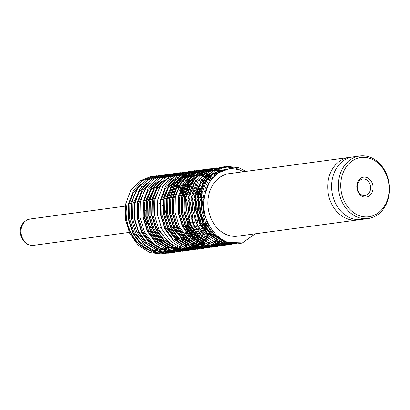 <?xml version="1.0" encoding="UTF-8"?>
<svg xmlns="http://www.w3.org/2000/svg" width="410" height="410" viewBox="0 0 410 410"><rect width="100%" height="100%" fill="white"/><g stroke="black" fill="none" stroke-linecap="round" stroke-linejoin="round"><path stroke-width="0.61" d="M359.739 155.995L352.918 156.917A31.549 25.425 82.3 0 0 331.613 185.315A31.549 25.425 82.3 0 0 351.237 218.31A31.549 25.425 82.3 0 0 361.374 219.447L368.19 218.525A31.549 25.425 -97.7 0 1 358.053 217.387A31.549 25.425 -97.7 0 1 338.429 184.392A31.549 25.425 -97.7 0 1 359.739 155.995A31.549 25.425 -97.7 0 1 369.876 157.138A31.549 25.425 -97.7 0 1 389.5 190.127A31.549 25.425 -97.7 0 1 368.19 218.525M153.714 202.284A13.284 10.706 82.3 0 0 153.084 202.397M151.577 202.858A13.284 10.706 82.3 0 0 150.024 203.678M148.466 204.944A13.284 10.706 82.3 0 0 146.795 207.06M145.345 210.356A13.284 10.706 82.3 0 0 147.359 223.522M149.732 226.207A13.284 10.706 82.3 0 0 151.885 227.647M161.268 251.253L149.435 249.972C133.839 244.949 123.143 223.388 126.931 205.077A36.254 29.218 82.3 0 0 148.702 250.069A36.254 29.218 82.3 0 0 154.862 251.479M141.096 183.839L133.26 192.731L128.878 204.81L128.637 218.827L132.809 232.28L140.446 242.807L150.603 249.418M138.488 186.883L129.852 204.682L129.611 218.694L133.783 232.152L147.062 247.045M141.414 186.488L132.773 204.288L132.532 218.299L136.704 231.758L144.684 242.602L155.277 249.183L159.936 250.377M146.939 183.05L139.108 191.936L134.726 204.021L134.48 218.038L138.652 231.491L146.631 242.336L157.225 248.916L169.063 250.202M149.86 182.655L142.029 191.542L137.647 203.626L137.401 217.638L141.573 231.096L149.553 241.941L160.151 248.521L166.66 249.941M147.257 185.699L138.621 203.493L138.38 217.51L142.547 230.963L150.526 241.813L161.125 248.393L165.784 249.582M155.708 181.866L147.877 190.752L143.49 202.837L143.249 216.849L147.421 230.307L155.395 241.152L165.994 247.732M153.104 184.905L144.463 202.704L144.223 216.721L148.394 230.174L156.369 241.018L166.967 247.599L178.806 248.885M158.629 181.471L150.798 190.358L146.411 202.443L146.17 216.454L150.342 229.913L158.321 240.757L168.915 247.338L175.429 248.757M156.025 184.51L147.39 202.309L147.144 216.321L151.316 229.779L159.295 240.624L169.889 247.204L179.262 248.696M161.55 181.076L153.719 189.963L149.337 202.048L149.091 216.06L153.263 229.518L161.243 240.362L171.841 246.943L178.35 248.357M184.936 177.766L184.023 177.448M183.167 177.181L182.476 176.992M181.23 176.705L180.943 176.648M158.947 184.116L150.311 201.915L150.07 215.926L154.237 229.385L162.216 240.229L172.815 246.81L177.474 248.004M186.883 177.504L186.494 177.361M185.745 177.11L184.941 176.869M183.834 176.582L183.398 176.484M181.369 176.146L180.364 176.039M179.862 176.003L178.862 175.967M178.37 175.962L177.381 175.992M176.889 176.018L175.91 176.11M164.477 180.677L156.64 189.569L152.259 201.653L152.018 215.665L156.189 229.123L163.826 239.645L173.983 246.256M187.857 177.371L186.945 177.053M186.089 176.787L185.397 176.597M184.157 176.31L183.864 176.254M181.84 175.957L180.836 175.875M180.338 175.849L179.344 175.834M178.847 175.839L177.863 175.885M177.371 175.926L176.392 176.039M161.868 183.721L153.232 201.52L152.991 215.532L157.163 228.99L170.442 243.883M189.809 177.11L189.415 176.966M188.667 176.715L187.862 176.474M186.755 176.187L186.319 176.09M184.29 175.746L183.285 175.644M182.624 175.603L181.789 175.572M190.783 176.976L189.871 176.659M189.01 176.392L188.318 176.203M187.078 175.916L186.786 175.859M184.761 175.562L183.757 175.48M182.845 175.439L182.265 175.439M192.731 176.71L192.336 176.572M191.588 176.32L190.783 176.08M189.676 175.793L189.246 175.695M173.24 179.493L165.409 188.38L161.027 200.464L160.781 214.481L164.953 227.934L172.595 238.461L182.747 245.072M196.626 176.187L195.713 175.864M194.858 175.603L194.166 175.413M192.92 175.126L192.628 175.065M170.637 182.537L162.001 200.336L161.755 214.348L165.927 227.806L179.211 242.699M176.167 179.098L168.331 187.985L163.949 200.07L163.708 214.087L167.88 227.54L175.854 238.384L186.453 244.965M173.558 182.142L164.922 199.936L164.682 213.953L168.853 227.406L176.828 238.256L187.426 244.837M190.035 174.194L179.677 178.283L171.462 187.242L166.87 199.675L166.629 213.687L170.801 227.145L178.437 237.672L188.595 244.283M191.009 174.06L180.651 178.15L172.436 187.109L167.844 199.542L167.603 213.559L171.775 227.012L185.053 241.91M205.072 175.383L204.026 174.988M203.278 174.737L202.473 174.496M201.366 174.214L200.936 174.117M182.009 178.309L174.178 187.196L169.791 199.28L169.55 213.292L173.722 226.75L181.702 237.595L192.295 244.175M205.523 175.049L204.482 174.68M203.621 174.414L202.935 174.224M201.689 173.937L201.397 173.881M193.93 173.666L183.572 177.755L175.357 186.714L170.765 199.147L170.524 213.164L174.696 226.617L182.675 237.462L193.269 244.047M207.998 174.988L206.953 174.593M206.199 174.342L205.395 174.101M204.293 173.82L203.857 173.722M201.828 173.379L200.818 173.276M200.162 173.23L199.321 173.199M195.877 173.404L185.52 177.494L177.304 186.453L172.718 198.886L172.472 212.898L176.643 226.356L184.623 237.2L195.216 243.781L201.73 245.2M208.316 174.604L207.404 174.286M206.548 174.019L205.856 173.83M204.61 173.543L204.318 173.486M182.327 180.953L173.691 198.753L173.445 212.769L177.617 226.223L185.597 237.067L196.195 243.648L205.569 245.139M201.725 172.615L191.362 176.7L183.152 185.658L178.56 198.097L178.319 212.108L182.491 225.567L190.465 236.411L201.064 242.992M202.699 172.482L192.341 176.572L184.126 185.53L179.534 197.963L179.293 211.975L183.465 225.433L196.744 240.327M216.762 173.804L215.716 173.409M193.699 176.725L185.868 185.617L181.481 197.697L181.24 211.714L185.412 225.167L193.054 235.694L203.206 242.305M205.62 172.087L195.262 176.177L187.047 185.135L182.455 197.569L182.214 211.58L186.386 225.039L199.665 239.932M196.621 176.331L188.79 185.223L184.408 197.302L184.162 211.319L188.333 224.772L195.975 235.299L206.127 241.91M194.017 179.375L185.381 197.174L185.135 211.186L189.307 224.644L202.586 239.537M219.955 171.728L218.935 171.508M220.882 171.247L219.868 171.078M219.36 171.006L218.356 170.903M221.349 171.021L220.334 170.873M219.832 170.816L218.827 170.734M222.281 170.611L221.277 170.509M220.775 170.473L219.78 170.437M222.753 170.422L221.748 170.34M221.251 170.314L220.257 170.299M219.76 170.309L218.776 170.355M218.284 170.396L217.31 170.504M223.701 170.078L222.702 170.037M222.205 170.037L221.215 170.063M220.723 170.094L219.745 170.181M208.311 174.752L200.48 183.639L196.098 195.724L195.852 209.735L200.024 223.194L207.665 233.72L217.818 240.332M224.173 169.919L223.178 169.904M222.686 169.914L221.697 169.96M221.21 170.001L220.231 170.109M205.707 177.796L197.072 195.59L196.826 209.607L200.997 223.06L214.276 237.959M222.179 169.848L211.821 173.937L203.611 182.896L199.019 195.329L198.778 209.341L202.945 222.799L210.586 233.321L220.739 239.932M225.608 169.52L224.624 169.566M224.132 169.607L212.795 173.804L204.585 182.763L199.993 195.196L199.752 209.213L203.919 222.666L217.203 237.564M226.571 169.299L225.592 169.391M181.486 239.378L181.732 239.03M182.722 237.508L183.05 236.965M183.926 235.391L184.315 234.612M185.084 232.952L185.52 231.891M186.181 230.087L186.873 227.842M187.196 226.581L187.642 224.49M188.046 221.866L188.344 218.217M186.273 202.899L185.023 199.491M183.936 197.097L182.957 195.232M181.881 193.417L181.056 192.162M179.934 190.614L179.237 189.733M178.053 188.349L177.479 187.734M176.208 186.463L175.767 186.053M174.388 184.869L174.086 184.623M182.045 239.824L182.26 239.532M183.29 238.025L183.593 237.549M184.5 235.996L184.874 235.299M185.674 233.674L186.104 232.716M186.796 230.968L187.508 228.877M187.847 227.714L188.303 225.879M188.764 223.511L189.143 220.621M189.348 216.818L187.611 203.975M186.406 200.387L185.279 197.738M184.208 195.601L183.285 193.981M182.199 192.275L181.415 191.162M180.277 189.681L179.621 188.892M178.406 187.554L177.878 187.011M176.572 185.771L176.177 185.417M184.408 238.984L184.659 238.635M185.643 237.113L185.976 236.57M186.847 234.997L187.242 234.218M188.005 232.557L188.749 230.707M189.107 229.692L189.569 228.237M190.117 226.187L190.563 224.096M190.968 221.472L191.265 217.823M189.195 202.504L187.944 199.096M186.857 196.697L185.879 194.837M184.802 193.018L183.977 191.767M182.855 190.219L182.163 189.338M180.974 187.954L180.4 187.339M179.129 186.068L178.688 185.658M177.31 184.474L177.007 184.228M184.966 239.43L185.182 239.138M186.212 237.631L186.514 237.154M187.426 235.601L187.8 234.904M188.6 233.28L189.025 232.321M189.722 230.574L190.178 229.267M190.768 227.314L191.224 225.485M191.685 223.117L192.064 220.226M192.269 216.424L190.532 203.58M189.328 199.993L188.2 197.343M187.129 195.206L186.207 193.587M185.12 191.88L184.336 190.768M183.198 189.282L182.542 188.498M181.333 187.16L180.8 186.617M179.493 185.376L179.098 185.023M187.334 238.589L187.58 238.236M188.569 236.719L188.897 236.175M189.768 234.597L190.163 233.823M190.927 232.162L191.367 231.102M192.029 229.298L192.49 227.842M193.043 225.792L193.484 223.701M193.894 221.077L194.186 217.423M192.116 202.109L190.865 198.701M189.779 196.303L188.805 194.442M187.724 192.623L186.898 191.373M185.781 189.825L185.084 188.943M183.895 187.56L183.326 186.945M182.05 185.674L181.609 185.264M180.231 184.075L179.928 183.834M158.198 248.788L167.577 250.274M187.888 239.035L188.103 238.743M189.133 237.236L189.435 236.76M190.348 235.207L191.137 233.695M191.521 232.885L191.947 231.927M192.644 230.179L193.1 228.872M193.689 226.92L194.15 225.09M194.612 222.722L194.991 219.832M195.191 216.029L193.458 203.186M192.254 199.598L191.127 196.949M190.05 194.811L189.128 193.192M188.041 191.485L187.262 190.373M186.119 188.887L185.463 188.103M184.254 186.765L183.721 186.222M182.419 184.982L182.019 184.628M180.605 183.47L180.349 183.275M178.16 181.768L177.084 181.133M190.255 238.195L190.501 237.841M191.49 236.324L191.818 235.776M192.69 234.202L193.084 233.428M193.848 231.768L194.289 230.702M194.95 228.903L195.411 227.447M195.965 225.392L196.41 223.306M196.815 220.683L197.143 215.762M195.406 202.924L193.786 198.307M192.705 195.908L191.726 194.048M190.645 192.228L189.82 190.978M188.702 189.43L188.005 188.549M186.822 187.165L186.248 186.55M184.977 185.279L184.531 184.869M183.967 184.367L182.85 183.439M179.032 180.866L177.96 180.297M190.809 238.64L191.024 238.348M192.054 236.842L192.362 236.365M193.269 234.812L193.643 234.115M194.442 232.49L194.868 231.532M195.565 229.784L196.021 228.478M196.61 226.525L197.072 224.69M197.533 222.328L197.912 219.437M198.117 215.634L196.38 202.791M195.524 200.147L194.048 196.549M192.972 194.417L192.054 192.797M190.963 191.091L190.184 189.979M189.041 188.492L188.39 187.708M187.175 186.365L186.647 185.822M185.34 184.587L184.941 184.233M184.382 183.757L183.27 182.88M179.467 180.441L178.406 179.903M163.072 248.127L169.586 249.546M183.916 246.338L184.479 246.005M185.289 245.498L186.196 244.878M186.647 244.544L187.549 243.847M193.177 237.8L193.423 237.446M194.412 235.929L195.216 234.546M195.616 233.808L196.006 233.034M196.774 231.373L197.21 230.307M197.871 228.508L198.337 227.053M198.886 224.998L199.332 222.912M199.737 220.288L200.065 215.368M198.327 202.525L196.713 197.912M195.626 195.514L194.647 193.648M193.571 191.834L192.746 190.578M191.624 189.036L190.927 188.154M189.743 186.77L189.169 186.155M187.898 184.884L187.457 184.474M186.078 183.285L185.771 183.044M185.217 182.614L184.121 181.825M180.354 179.636L179.298 179.16M164.046 247.999L168.705 249.188M193.735 238.246L193.95 237.954M194.981 236.447L195.79 235.12M196.19 234.417L196.564 233.72M197.364 232.096L197.794 231.132M198.486 229.39L198.947 228.083M199.537 226.13L199.993 224.296M200.454 221.933L200.921 218.033M201.038 215.235L199.301 202.397M198.45 199.752L196.969 196.154M195.898 194.022L194.975 192.403M193.889 190.696L193.105 189.584M191.967 188.098L191.311 187.314M190.096 185.971L189.569 185.428M188.262 184.192L187.867 183.839M187.303 183.362L186.191 182.481M194.837 239.071L195.683 237.979M196.098 237.405L196.928 236.186M197.333 235.535L197.666 234.986M198.537 233.413L198.932 232.639M199.696 230.979L200.136 229.913M200.797 228.114L201.259 226.658M201.807 224.603L202.402 221.666M202.658 219.893L202.955 216.239M200.885 200.926L199.634 197.517M198.917 195.893L197.569 193.253M196.492 191.439L195.667 190.184M194.545 188.641L193.853 187.76M192.664 186.376L192.09 185.756M190.819 184.49L190.378 184.075M189 182.891L188.697 182.65M188.144 182.219L187.042 181.43M186.499 181.061L185.412 180.39M195.385 239.45L196.236 238.405M196.656 237.851L196.872 237.554M197.902 236.052L198.204 235.571M199.116 234.018L199.485 233.326M200.29 231.696L200.715 230.738M201.412 228.995L201.869 227.688M202.458 225.736L203.093 223.086M203.375 221.533L203.755 218.648M203.96 214.84L202.222 202.002M201.018 198.409L199.89 195.76M198.819 193.623L197.897 192.008M196.81 190.301L196.026 189.184M194.888 187.703L194.232 186.919M193.018 185.576L192.49 185.033M191.183 183.793L190.788 183.444M188.564 181.681L187.472 180.933M186.929 180.584L185.853 179.944M199.024 237.011L199.27 236.657M200.259 235.14L200.587 234.592M201.459 233.018L201.853 232.244M202.617 230.584L203.058 229.518M203.719 227.719L204.405 225.474M204.733 224.208L205.174 222.123M203.913 200.869L202.555 197.118M201.469 194.724L200.49 192.859M199.414 191.045L198.589 189.789M197.471 188.246L196.774 187.36M195.585 185.981L195.016 185.361M193.74 184.095L193.3 183.68M191.921 182.496L191.619 182.255M189.42 180.666L188.339 179.99M187.8 179.683L186.729 179.108M197.015 240.491L197.876 239.553M198.307 239.056L199.157 238.01M199.578 237.457L199.793 237.159M200.823 235.658L201.125 235.176M202.038 233.623L202.412 232.931M203.211 231.301L203.965 229.549M204.334 228.601L204.79 227.289M205.379 225.341L205.84 223.506M204.149 198.563L202.817 195.365M201.74 193.228L200.818 191.613M199.731 189.907L198.952 188.79M197.81 187.308L197.154 186.524M195.944 185.182L195.411 184.638M194.109 183.398L193.71 183.05M192.295 181.886L192.039 181.691M189.85 180.19L188.774 179.549M188.236 179.257L187.17 178.714M184.162 248.158L185.13 247.983M185.612 247.886L186.576 247.655M187.052 247.522L188.005 247.23M188.477 247.071L189.425 246.717M189.891 246.528L190.829 246.113M191.296 245.892L192.223 245.411M192.685 245.154L193.602 244.606M194.058 244.309L194.965 243.689M195.416 243.361L196.313 242.664M196.759 242.295L197.646 241.51M198.086 241.1L198.963 240.229M199.393 239.768L200.254 238.794M200.68 238.277L201.525 237.19M201.945 236.616L202.771 235.391M203.181 234.745L203.985 233.362M204.38 232.624L205.159 231.04M205.538 230.189L206.281 228.334M206.64 227.324L207.327 225.08M207.655 223.814L207.855 222.943M187.57 247.701L188.544 247.548M189.025 247.455L189.989 247.245M190.471 247.127L191.424 246.856M191.9 246.707L192.849 246.374M193.32 246.195L194.258 245.8M194.724 245.585L195.657 245.129M196.118 244.883L197.041 244.355M197.497 244.078L198.409 243.478M198.86 243.161L199.762 242.489M200.213 242.136L201.1 241.382M201.546 240.983L202.422 240.142M202.858 239.701L203.724 238.763M204.154 238.266L205 237.216M205.425 236.662L206.256 235.489M206.671 234.863L207.48 233.541M207.88 232.834L208.669 231.322M209.054 230.512L209.812 228.759M210.176 227.806L210.289 227.504M190.009 247.363L190.978 247.194M191.46 247.092L192.418 246.861M192.895 246.733L193.848 246.441M194.325 246.282L195.268 245.928M195.739 245.739L196.677 245.323M197.138 245.098L198.066 244.621M198.527 244.36L199.445 243.812M199.901 243.519L200.813 242.899M201.264 242.571L202.161 241.874M202.607 241.5L203.493 240.721M203.934 240.311L204.805 239.435M205.241 238.974L206.102 238.005M206.527 237.487L207.373 236.401M207.788 235.827L208.618 234.602M209.023 233.951L209.828 232.572M210.227 231.834L211.006 230.251M190.496 247.302L191.465 247.153M191.952 247.061L192.915 246.851M193.392 246.733L194.35 246.461M194.822 246.313L195.77 245.979M196.241 245.8L197.179 245.405M197.651 245.19L198.578 244.734M199.04 244.488L199.962 243.96M200.418 243.683L201.33 243.084M201.787 242.766L202.683 242.095M203.135 241.741L204.026 240.988M204.467 240.588L205.343 239.747M205.779 239.307L206.645 238.369M207.076 237.872L207.926 236.821M208.347 236.268L209.177 235.094M209.592 234.469L210.402 233.146M210.807 232.439L211.591 230.927M192.931 246.969L193.899 246.799M194.381 246.697L195.339 246.466M195.821 246.338L196.774 246.046M197.246 245.887L198.189 245.534M198.66 245.344L199.598 244.929M200.065 244.703L200.992 244.222M201.448 243.965L202.371 243.417M202.827 243.125L203.734 242.505M204.185 242.177L205.082 241.475M205.528 241.106L206.414 240.327M206.855 239.911L207.726 239.04M208.162 238.579L209.023 237.605M209.448 237.093L210.294 236.006M210.714 235.427L211.539 234.207M211.949 233.556L212.754 232.178M210.268 180.81L209.151 179.882M208.598 179.452L207.501 178.663M206.953 178.299L205.871 177.622M205.333 177.31L204.262 176.741M203.734 176.474L202.678 175.998M202.15 175.777L201.5 175.526M210.684 180.2L209.571 179.324M209.023 178.914L207.931 178.165M207.388 177.817L206.307 177.176M205.774 176.884L204.708 176.346M204.18 176.1L203.124 175.649M211.524 179.057L210.422 178.268M209.879 177.899L208.792 177.228M208.254 176.915L207.188 176.341M206.655 176.08L205.6 175.603M190.348 244.442L195.006 245.631M211.944 178.519L210.853 177.771M210.309 177.422L209.228 176.782M208.695 176.49L207.629 175.951M207.101 175.7L206.046 175.254M212.8 177.504L211.719 176.833M211.181 176.52L210.11 175.946M209.577 175.685L208.521 175.208M214.538 175.7L213.477 175.157M212.944 174.911L211.893 174.46M210.53 173.758L211.237 174.209M215.424 174.896L214.368 174.419M213.841 174.199L213.19 173.948M199.116 243.253L203.775 244.447M213.384 244.201L214.353 244.032M214.84 243.929L215.798 243.704M216.275 243.571L217.228 243.279M217.705 243.12L218.648 242.766M219.119 242.576L220.052 242.161M220.518 241.936L221.446 241.459M221.907 241.203L222.825 240.649M202.038 242.858L206.696 244.052M213.728 241.28L218.386 242.474M215.675 241.013L222.189 242.433M216.649 240.885L221.308 242.074M255.24 233.797L242.402 242.899C220.923 249.562 197.948 220.703 204.862 194.54A36.254 29.218 -97.7 0 1 228.57 168.982A36.254 29.218 -97.7 0 1 240.219 170.293A36.254 29.218 -97.7 0 1 243.468 171.718M363.055 196.723A10.045 8.098 82.3 0 0 372.854 190.004A10.045 8.098 82.3 0 0 366.822 177.535A10.045 8.098 82.3 0 0 357.023 184.254A10.045 8.098 82.3 0 0 363.055 196.723M362.363 195.196A8.302 6.693 82.3 0 0 365.028 195.498A8.302 6.693 82.3 0 0 370.635 188.021A8.302 6.693 82.3 0 0 365.474 179.339A8.302 6.693 82.3 0 0 362.804 179.042A8.302 6.693 82.3 0 0 357.197 186.514A8.302 6.693 82.3 0 0 362.363 195.196M370.537 158.588A29.889 24.087 82.3 0 0 341.392 178.575A29.889 24.087 82.3 0 0 359.339 215.67A29.889 24.087 82.3 0 0 388.485 195.683A29.889 24.087 82.3 0 0 370.537 158.588M350.986 157.276A31.549 25.425 82.3 0 0 349.023 157.445L229.2 173.645A31.549 25.425 82.3 0 0 207.896 202.043A31.549 25.425 82.3 0 0 227.519 235.038A31.549 25.425 82.3 0 0 237.656 236.175L357.479 219.975A31.549 25.425 82.3 0 0 359.411 219.616M349.023 157.445A31.549 25.425 82.3 0 0 327.713 185.843A31.549 25.425 82.3 0 0 347.337 218.837A31.549 25.425 82.3 0 0 357.479 219.975M245.877 171.39L239.056 167.777L226.879 166.311L215.47 170.755L206.594 180.426L201.623 193.848L201.346 208.972L205.835 223.501L214.43 235.207L225.854 242.315L242.402 242.899M176.536 187.806L175.449 186.565M174.911 185.996L173.855 184.941M173.338 184.449L172.313 183.542M171.81 183.121L171.006 182.486M167.557 180.169L166.691 179.688M166.275 179.467L165.471 179.067M165.087 178.888L164.441 178.601M163.2 178.099L162.832 177.96M162.683 177.909L150.696 176.613L139.487 181.025L130.611 190.696L125.639 204.118L125.363 219.247L129.852 233.772L138.447 245.482L149.87 252.586L162.406 254.005L174.204 249.495M174.783 249.09L175.203 248.788M176.443 247.819L177.099 247.261M177.438 246.958L178.14 246.307M178.493 245.964L178.862 245.595M181.83 242.12L182.583 241.07M182.957 240.516L183.706 239.337M184.08 238.712L184.818 237.385M185.182 236.672L185.904 235.161M186.263 234.351L186.96 232.598M187.298 231.65L187.959 229.569M188.272 228.411L188.866 225.802M189.133 224.29L189.579 220.565M189.717 218.028L187.647 202.714M186.847 200.326L185.433 196.892M184.772 195.524L183.516 193.192M182.906 192.182L181.722 190.373M181.148 189.563L180.016 188.087M179.462 187.411L178.37 186.171M177.832 185.602L176.777 184.546M176.259 184.054L175.234 183.147M174.732 182.727L173.932 182.091M170.478 179.775L169.612 179.293M169.197 179.073L168.392 178.673M168.013 178.493L167.362 178.201M166.122 177.704L165.758 177.566M165.604 177.515L153.617 176.213L142.408 180.631L133.532 190.301L128.561 203.724L128.284 218.853L132.773 233.377L141.368 245.088L152.792 252.191L165.333 253.605L177.125 249.101M177.704 248.696L178.13 248.388M179.365 247.425L180.021 246.866M180.359 246.564L181.061 245.913M181.42 245.57L181.784 245.2M184.756 241.726L185.504 240.675M185.884 240.122L186.627 238.943M187.001 238.318L187.739 236.985M188.103 236.278L188.825 234.766M189.184 233.956L189.881 232.203M190.219 231.255L190.881 229.169M191.193 228.016L191.788 225.408M192.059 223.896L192.505 220.17M192.638 217.633L190.568 202.32M189.768 199.931L188.354 196.498M187.698 195.129L186.437 192.797M185.827 191.783L184.649 189.979M184.07 189.169L182.937 187.688M182.383 187.016L181.292 185.776M180.754 185.207L179.698 184.151M179.18 183.659L178.16 182.752M177.653 182.332L176.853 181.697M173.399 179.38L172.538 178.893M172.118 178.678L171.313 178.278M170.934 178.099L170.288 177.807M169.043 177.31L168.679 177.171M168.53 177.12L156.538 175.818L145.33 180.236L136.453 189.907L131.482 203.329L131.205 218.458L135.695 232.982L144.289 244.693L155.713 251.796L168.254 253.211L180.046 248.706M180.625 248.301L181.051 247.994M182.286 247.03L182.942 246.471M183.285 246.169L183.982 245.518M184.341 245.17L184.705 244.806M187.677 241.331L188.431 240.28M188.805 239.722L189.553 238.548M189.922 237.923L190.66 236.59M191.029 235.883L191.752 234.371M192.105 233.562L192.802 231.809M193.146 230.861L193.802 228.775M194.12 227.622L194.709 225.013M194.981 223.501L195.426 219.775M195.56 217.238L193.489 201.925M192.69 199.537L191.275 196.103M190.619 194.735L189.358 192.403M188.754 191.388L187.57 189.584M186.991 188.769L185.858 187.293M185.305 186.622L184.213 185.381M183.68 184.808L182.624 183.752M182.101 183.265L181.082 182.358M180.579 181.937L179.775 181.302M176.32 178.98L175.459 178.499M175.039 178.278L174.24 177.884M173.855 177.704L173.21 177.412M171.964 176.91L171.6 176.777M171.452 176.725L159.459 175.424L148.256 179.841L139.374 189.512L134.408 202.935L134.131 218.064L138.616 232.588L147.216 244.298L158.634 251.402L171.175 252.816L182.973 248.311M183.552 247.906L183.972 247.599M185.207 246.63L185.863 246.077M186.207 245.774L186.904 245.124M187.262 244.775L187.626 244.411M190.599 240.936L191.352 239.886M191.726 239.327L192.474 238.148M192.849 237.528L193.587 236.196M193.95 235.489L194.673 233.977M195.027 233.167L195.724 231.414M196.067 230.466L196.723 228.38M197.041 227.227L197.63 224.618M197.902 223.101L198.348 219.376M198.481 216.844L196.41 201.53M195.611 199.142L194.202 195.708M193.54 194.34L192.28 192.008M191.675 190.993L190.491 189.189M189.912 188.374L188.784 186.898M188.226 186.227L187.139 184.987M186.601 184.413L185.546 183.357M185.028 182.87L184.003 181.963M183.501 181.543L182.696 180.907M179.247 178.586L178.381 178.104M177.96 177.884L177.161 177.484M176.777 177.304L176.131 177.017M174.891 176.515L174.522 176.382M174.373 176.331L162.386 175.029L151.177 179.447L142.296 189.118L137.329 202.54L137.053 217.669L141.542 232.193L150.137 243.904L161.56 251.007L174.096 252.422L185.894 247.917M186.473 247.512L186.893 247.204M188.134 246.236L188.79 245.677M189.128 245.38L189.83 244.729M190.184 244.38L190.553 244.017M193.52 240.537L194.273 239.491M194.647 238.933L195.396 237.754M195.77 237.129L196.508 235.801M196.872 235.094L197.594 233.582M197.953 232.767L198.65 231.02M198.988 230.071L199.649 227.986M199.962 226.832L200.557 224.224M200.823 222.707L201.269 218.981M201.402 216.449L199.337 201.136M198.537 198.748L197.123 195.314M196.462 193.945L195.206 191.613M194.596 190.599L193.412 188.795M192.838 187.98L191.706 186.504M191.152 185.832L190.061 184.592M189.522 184.018L188.467 182.962M187.949 182.476L186.924 181.568M186.422 181.148L185.622 180.513M182.168 178.191L181.302 177.709M180.887 177.489L180.082 177.089M179.703 176.91L179.052 176.623M177.812 176.121L177.443 175.987M177.294 175.936L165.307 174.634L154.099 179.052L145.222 188.723L140.251 202.145L139.974 217.274L144.463 231.799L153.058 243.504L164.482 250.612L177.023 252.027L188.815 247.522M189.394 247.117L189.82 246.81M191.055 245.841L191.711 245.282M192.049 244.98L192.751 244.334M193.11 243.986L193.474 243.622M196.446 240.142L197.195 239.097M197.569 238.538L198.317 237.359M198.691 236.734L199.429 235.407M199.793 234.699L200.516 233.187M200.874 232.373L201.571 230.625M201.91 229.672L202.571 227.591M202.883 226.438L203.478 223.824M203.749 222.312L204.195 218.586M204.329 216.055L202.258 200.741M201.459 198.353L200.044 194.919M199.388 193.546L198.127 191.219M197.517 190.204L196.334 188.4M195.76 187.585L194.627 186.109M194.073 185.433L192.982 184.198M192.444 183.624L191.388 182.568M190.87 182.081L189.85 181.174M189.343 180.754L188.544 180.118M185.089 177.796L184.228 177.315M183.808 177.094L183.003 176.695M182.624 176.515L181.973 176.228M180.733 175.726L180.369 175.593M180.221 175.536L168.228 174.24L157.02 178.657L148.143 188.328L143.172 201.751L142.895 216.88L147.385 231.404L155.979 243.109L167.403 250.218L179.944 251.632L191.736 247.127M192.316 246.723L192.741 246.415M193.976 245.446L194.632 244.888M194.975 244.585L195.672 243.94M196.031 243.591L196.395 243.227M199.368 239.747L200.116 238.697M200.495 238.143L201.243 236.965M201.612 236.339L202.35 235.012M202.719 234.305L203.442 232.793M203.796 231.978L204.493 230.23M204.831 229.277L205.492 227.196M205.81 226.043L206.399 223.429M206.671 221.918L206.86 220.606M204.272 197.666L202.965 194.519M202.309 193.151L201.049 190.824M200.439 189.809L199.26 188M198.681 187.191L197.548 185.715M196.995 185.038L195.903 183.798M195.37 183.229L194.314 182.173M193.792 181.686L192.772 180.779M192.269 180.359L191.465 179.718M188.011 177.402L187.15 176.92M186.729 176.7L185.93 176.3M185.546 176.121L184.9 175.834M183.654 175.331L183.29 175.198M183.142 175.142L171.149 173.845L159.946 178.263L151.064 187.934L146.098 201.356L145.822 216.48L150.306 231.009L158.901 242.715L170.324 249.823L182.865 251.238L194.658 246.728M195.242 246.328L195.662 246.02M196.897 245.052L197.553 244.493M197.897 244.191L198.594 243.545M198.952 243.197L199.316 242.833M202.289 239.353L203.042 238.302M203.416 237.749L204.165 236.57M204.534 235.945L205.277 234.617M205.641 233.91L206.363 232.393M206.717 231.583L207.414 229.831M207.757 228.882L208.413 226.802M208.731 225.649L208.885 225.034M205.231 192.756L203.97 190.43M203.365 189.415L202.181 187.606M201.602 186.796L200.475 185.32M199.916 184.643L198.824 183.403M198.291 182.834L197.236 181.779M196.718 181.292L195.693 180.385M195.191 179.964L194.386 179.324M190.937 177.007L190.071 176.525M189.651 176.305L188.851 175.905M188.467 175.726L187.821 175.439M186.581 174.937L186.212 174.803M186.063 174.747L174.076 173.45L162.867 177.868L153.986 187.539L149.02 200.961L148.743 216.085L153.227 230.615L161.827 242.32L173.251 249.423L185.786 250.843L197.584 246.333M198.163 245.933L198.583 245.626M199.819 244.657L200.48 244.099M200.818 243.796L201.52 243.15M201.874 242.802L202.243 242.433M205.21 238.958L205.963 237.908M206.338 237.354L207.086 236.175M207.46 235.55L208.198 234.223M208.562 233.515L209.284 231.998M209.638 231.189L210.34 229.436M206.286 189.02L205.102 187.211M204.528 186.401L203.396 184.925M202.842 184.249L201.751 183.009M201.213 182.44L200.157 181.384M199.639 180.892L198.614 179.99M198.112 179.57L197.312 178.929M193.858 176.613L192.992 176.131M192.577 175.91L191.772 175.511M191.393 175.331L190.742 175.044M189.502 174.542L189.133 174.409M188.984 174.352L176.997 173.056L165.789 177.468L156.912 187.139L151.941 200.567L151.664 215.691L156.154 230.22L164.748 241.926L176.172 249.029L188.708 250.448L200.505 245.938M201.084 245.539L201.505 245.231M202.745 244.263L203.401 243.704M203.739 243.402L204.441 242.751M204.8 242.407L205.164 242.038M208.136 238.564L208.885 237.513M209.259 236.959L210.007 235.781M210.381 235.155L211.119 233.828M211.483 233.121L212.206 231.604M207.45 186.007L206.317 184.531M205.764 183.854L204.672 182.614M204.134 182.045L203.078 180.989M202.56 180.497L201.541 179.59M201.033 179.17L200.234 178.534M196.779 176.218L195.913 175.736M195.498 175.516L194.694 175.116M194.314 174.937L193.663 174.645M192.423 174.147L192.059 174.009M191.911 173.958L179.918 172.661L168.71 177.074L159.833 186.745L154.862 200.167L154.585 215.296L159.075 229.82L167.669 241.531L179.093 248.634L191.634 250.049L203.427 245.544M204.006 245.139L204.431 244.832M205.666 243.868L206.322 243.309M206.666 243.007L207.363 242.356M207.721 242.013L208.085 241.644M211.058 238.169L211.806 237.118M212.185 236.565L212.933 235.386M213.302 234.761L214.04 233.433M208.685 183.46L207.593 182.219M207.06 181.65L206.004 180.595M205.482 180.103L204.462 179.196M203.96 178.775L203.155 178.14M199.701 175.823L198.84 175.337M198.419 175.121L197.62 174.721M197.236 174.542L196.59 174.25M195.344 173.753L194.981 173.614M194.832 173.563L182.839 172.261L171.636 176.679L162.755 186.35L157.783 199.772L157.512 214.901L161.996 229.426L170.591 241.136L182.014 248.24L194.555 249.654L206.348 245.149M206.932 244.744L207.352 244.437M208.587 243.473L209.243 242.915M209.587 242.612L210.284 241.961M210.643 241.618L211.006 241.249M213.979 237.774L214.732 236.724M215.106 236.165L215.855 234.991M209.981 181.256L208.926 180.195M208.408 179.708L207.383 178.801M206.881 178.381L206.076 177.745M202.627 175.424L201.761 174.942M201.341 174.721L200.541 174.327M200.157 174.147L199.511 173.855M198.271 173.358L197.902 173.22M197.753 173.169L185.761 171.867L174.558 176.285L165.676 185.955L160.71 199.378L160.433 214.507L164.917 229.031L173.517 240.742L184.941 247.845L197.476 249.259L209.274 244.755M209.853 244.35L210.274 244.042M211.509 243.079L212.17 242.52M212.508 242.218L213.21 241.567M213.564 241.218L213.928 240.854M216.9 237.38L217.654 236.329M211.329 179.313L210.304 178.406M209.802 177.986L209.003 177.351M205.548 175.029L204.682 174.547M204.267 174.327L203.462 173.932M203.083 173.753L202.432 173.461M201.192 172.958L200.823 172.825M200.674 172.774L188.687 171.472L177.479 175.89L168.602 185.561L163.631 198.983L163.354 214.112L167.844 228.636L176.438 240.347L187.862 247.45L200.398 248.865L212.195 244.36M212.775 243.955L213.195 243.648M214.435 242.679L215.091 242.125M215.429 241.823L216.131 241.172M216.49 240.824L216.854 240.46M212.723 177.591L211.924 176.956M208.47 174.634L207.603 174.153M207.188 173.932L206.384 173.532M206.004 173.353L205.354 173.066M204.113 172.564L203.749 172.431M203.601 172.379L191.608 171.078L180.4 175.495L171.523 185.166L166.552 198.589L166.275 213.718L170.765 228.242L179.36 239.952L190.783 247.056L203.324 248.47L215.117 243.965M215.696 243.56L216.121 243.253M217.356 242.284L218.012 241.726M218.356 241.428L219.053 240.778M219.411 240.429L219.775 240.065M210.11 173.538L209.31 173.138M208.926 172.958L208.28 172.671M207.035 172.169L206.671 172.036M206.522 171.985L194.53 170.683L183.326 175.101L174.445 184.772L169.474 198.194L169.202 213.323L173.686 227.847L182.281 239.553L193.704 246.661L206.245 248.076L218.038 243.571M218.622 243.166L219.042 242.858M220.278 241.89L220.934 241.331M221.277 241.029L221.974 240.383M214.317 173.845L213.451 173.363M213.031 173.143L212.231 172.743M211.847 172.564L211.201 172.277M209.961 171.775L209.592 171.641M209.443 171.585L197.451 170.288L186.248 174.706L177.366 184.377L172.4 197.799L172.123 212.928L176.607 227.453L185.207 239.158L196.626 246.266L209.167 247.681L220.964 243.176M221.543 242.771L221.964 242.464M223.199 241.495L223.86 240.936M217.238 173.45L216.372 172.969M215.957 172.748L215.153 172.349M214.773 172.169L214.122 171.882M212.882 171.38L212.513 171.247M212.365 171.19L200.377 169.894L189.169 174.311L180.292 183.982L175.321 197.405L175.044 212.529L179.534 227.058L188.128 238.763L199.552 245.867L212.088 247.286L223.886 242.776M224.465 242.377L224.885 242.069M218.878 172.354L218.074 171.954M217.695 171.775L217.044 171.488M215.803 170.985L215.44 170.852M215.291 170.796L203.298 169.499L192.09 173.912L183.214 183.588L178.242 197.01L177.966 212.134L182.455 226.663L191.05 238.369L202.473 245.472L215.014 246.892L226.807 242.382M220.616 171.38L219.97 171.093M218.725 170.591L218.361 170.452M218.212 170.401L206.22 169.104L195.016 173.517L186.135 183.188L181.164 196.615L180.892 211.739L185.376 226.264L193.971 237.974L205.395 245.077L216.987 246.6L228.103 243.012M221.651 170.196L221.282 170.058M218.115 169.13L207.598 168.966L197.938 173.123L189.056 182.793L184.09 196.216L183.813 211.345L188.298 225.869L196.897 237.58L208.316 244.683L219.119 246.261L229.641 243.376M224.572 169.801L224.203 169.663M218.258 168.259L209.151 168.884L200.859 172.728L191.982 182.399L187.011 195.821L186.734 210.95L191.224 225.474L199.819 237.185L211.242 244.288L221.267 245.903L231.168 243.648M217.11 167.726L203.78 172.333L194.904 182.004L189.933 195.426L189.656 210.555L194.145 225.08L202.74 236.79L214.163 243.894L223.429 245.518L232.68 243.827M222.333 167.326L206.707 171.939L197.825 181.609L192.854 195.032L192.577 210.161L197.066 224.685L205.661 236.396L217.085 243.499L226.11 245.118L235.15 243.596M234.018 168.879L221.036 167.101L209.628 171.544L200.746 181.215L195.78 194.637L195.503 209.766L199.988 224.29L208.587 235.996L220.006 243.104L236.79 243.622M241.367 170.739L236.129 168.172L223.957 166.706L212.549 171.149L203.673 180.82L198.701 194.243L198.425 209.372L202.914 223.896L211.509 235.601L222.932 242.71L237.149 243.858M228.57 168.982L217.669 173.143L209.454 182.101L204.862 194.54M157.276 228.616A13.284 10.706 82.3 0 0 158.393 228.385M159.746 227.898A13.284 10.706 82.3 0 0 160.971 227.217M162.129 226.325A13.284 10.706 82.3 0 0 163.544 224.793M164.195 223.839A13.284 10.706 82.3 0 0 165.148 221.969M165.876 219.652A13.284 10.706 82.3 0 0 164.236 208.362M162.883 206.368A13.284 10.706 82.3 0 0 161.422 204.841M160.115 203.837A13.284 10.706 82.3 0 0 158.716 203.068M29.997 219.017A13.284 10.706 82.3 0 0 21.023 230.973A13.284 10.706 82.3 0 0 29.289 244.862A13.284 10.706 82.3 0 0 33.559 245.344L28.777 244.811C19.26 241.418 15.36 223.03 29.997 219.017L125.316 206.127M225.1 169.453L226.079 169.32M33.559 245.344L129.201 232.408"/></g></svg>
